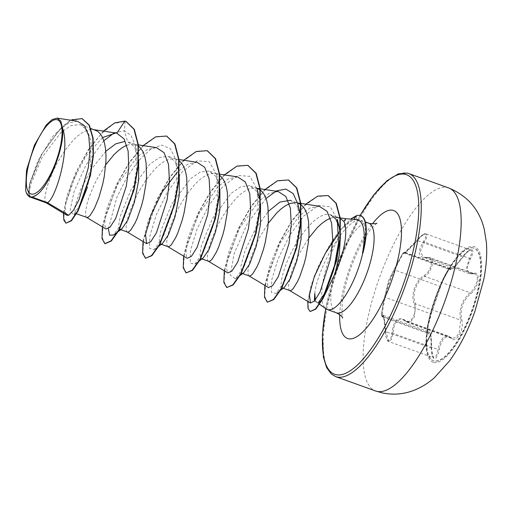 <?xml version="1.0" encoding="UTF-8"?>
<svg xmlns="http://www.w3.org/2000/svg" width="512" height="512" viewBox="0 0 512 512"><rect width="100%" height="100%" fill="white"/><g stroke="black" fill="none" stroke-linecap="round" stroke-linejoin="round"><path stroke-width="0.38" stroke-dasharray="2.56 1.92" d="M472.966 247.827A59.853 19.27 -70.2 0 0 434.918 299.085A59.853 19.27 -70.2 0 0 433.203 360.678A59.853 19.27 -70.2 0 0 434.029 360.915A59.853 19.27 -70.2 0 0 472.07 309.658A59.853 19.27 -70.2 0 0 473.786 248.064A59.853 19.27 -70.2 0 0 472.966 247.827M473.325 247.955A59.853 19.27 -70.2 0 0 435.283 299.213A59.853 19.27 -70.2 0 0 433.562 360.813A59.853 19.27 -70.2 0 0 434.387 361.043A59.853 19.27 -70.2 0 0 472.429 309.786A59.853 19.27 -70.2 0 0 474.144 248.192A59.853 19.27 -70.2 0 0 473.325 247.955M473.638 273.363C466.682 273.766 465.651 268.896 470.547 258.746C473.12 253.536 473.523 250.515 471.738 249.696C469.562 249.69 466.637 252.173 462.957 257.152C455.501 266.79 451.482 270.592 450.893 268.563C451.149 264.493 442.387 280.096 440.384 287.27L431.43 313.286C428.314 320.986 425.875 337.914 428.499 333.6C430.541 331.405 431.578 336.282 431.597 348.23C431.462 354.323 432.333 357.805 434.214 358.675C436.288 358.656 437.939 355.712 439.174 349.856C441.715 338.458 445.728 334.656 451.232 338.451C456.006 344.32 464.755 328.704 461.734 319.731C459.75 309.626 462.739 300.947 470.701 293.69C478.842 287.814 481.28 270.874 473.638 273.363A0.915 0.73 -102 0 1 472.755 273.786L474.912 273.888L429.926 257.677L423.494 257.21L420.262 251.686L424.384 242.131C427.072 237.44 427.603 234.707 425.978 233.92C423.91 233.926 421.03 236.166 417.325 240.646C408.326 250.304 404.096 254.31 404.621 252.666L404.563 252.288C403.866 251.802 397.005 264.672 394.848 270.061A0.915 0.717 25.7 0 1 394.438 269.088L401.862 254.931L403.475 252.986C403.123 254.739 407.584 250.522 416.858 240.333C420.371 236.262 423.091 234.221 425.011 234.214C426.509 234.938 425.971 237.434 423.386 241.709C416.992 252.506 418.138 257.907 426.816 257.914C434.163 256.07 432.026 270.765 424.282 275.411C415.341 280.531 410.272 295.328 414.342 304.282C417.76 312.205 410.17 325.715 405.306 320.397C398.138 315.942 393.683 320.16 391.942 333.03C391.296 338.144 390.086 340.73 388.314 340.774C386.669 339.987 385.702 336.941 385.414 331.635C384.294 318.106 383.155 312.704 381.984 315.418C380.576 319.411 382.694 304.723 384.506 297.933C385.907 290.093 390.995 275.334 394.438 269.088M381.984 315.418A0.915 0.87 18.5 0 0 382.688 316.358L383.264 315.386L383.699 317.638L385.389 331.674L385.952 331.77L388.73 341.574L391.283 339.648L392.998 333.274C393.85 323.405 397.043 318.822 402.566 319.526L405.459 321.146A0.915 0.704 131.1 0 0 405.696 321.267L407.13 322.15L411.002 321.402L414.438 316.838L415.462 303.859C411.379 295.334 416.23 281.171 424.909 276.429C431.859 272.077 435.258 258.458 429.664 257.594M474.65 273.805C479.872 274.566 476.627 288.109 470.022 292.685C461.786 300.378 458.637 309.523 460.576 320.115L459.206 332.966L455.834 337.536L452.134 338.368L448.224 335.974C443.462 335.462 440.09 339.981 438.112 349.53L436.128 355.827L433.498 357.709L431.066 348.026C431.206 338.08 430.464 332.685 428.851 331.827L427.251 333.088L427.52 325.747L430.528 313.722L439.962 286.317C441.754 280.723 448.474 267.923 449.555 268.499L450.093 269.696M470.733 250.048L470.886 250.093C471.821 249.862 468.794 249.21 462.97 257.184L462.445 256.902C465.939 252.326 468.704 250.042 470.733 250.048C472.384 250.822 471.968 253.6 469.498 258.387L466.33 268.333L469.242 273.67L472.755 273.786L427.642 257.53A0.915 0.685 81.7 0 0 426.816 257.914M404.563 252.288L404.512 253.267L450.099 269.696L454.586 266.419L462.445 256.902L416.845 240.307C425.971 230.554 425.101 234.918 426.125 233.965L425.978 233.92M449.555 268.499L449.734 268.922A0.915 0.89 0.3 0 0 450.893 268.563M382.688 316.358L382.278 316.883L381.549 315.206C381.286 314.509 383.008 303.872 384.365 298.541L384.506 297.933A0.915 0.666 12.9 0 1 385.414 297.466C383.194 304.749 380.902 320.614 382.688 316.358L427.802 332.614A0.915 0.864 -146.8 0 1 428.499 333.6M357.126 219.52L353.798 219.955C350.963 221.011 347.654 223.52 343.878 227.475L345.619 218.758M322.707 299.142L321.677 300.256M320.339 301.421L317.773 302.483L316.557 302.086L315.27 300.051M362.963 252.96L365.67 230.797L364.109 223.75L360.742 220.294L356.467 220.506C352.006 222.234 346.72 227.085 340.621 235.059A47.654 15.347 -70.2 0 0 325.99 308.87M30.49 197.133L29.139 193.331L30.72 184.358L42.202 157.184L61.216 132.128L71.174 125.555L79.994 124.595L80.883 124.877L87.29 130.432L91.078 141.069L90.56 171.584L87.475 187.168M77.888 211.341L76.365 212.966L75.232 213.293L74.95 206.33L80.461 189.786L91.411 169.203L105.786 151.283M46.144 202.81L45.434 202.17L44.909 200.282L44.922 197.274L46.675 188.346L48.429 182.726L53.594 170.08L56.922 163.462L64.723 150.701L73.491 139.923L77.99 135.731L82.432 132.531L86.714 130.426L90.746 129.504L95.296 130.067M114.176 132.877L124.365 130.746L127.68 141.779L134.131 146.554L137.734 155.034L138.662 159.891M126.842 145.248L131.36 144.141L134.01 144.224L138.496 146.08M120.006 229.427L118.714 225.613L120.115 216.582L131.238 189.254L149.901 164.058L159.674 157.402L168.294 156.416L174.746 161.184L178.355 169.67L175.942 159.91L177.197 184.422L172.019 212.832L163.091 236.877L154.24 249.6L149.504 248.39L149.952 235.642L156.294 214.854L167.757 191.514L182.298 171.75L197.088 160.813L209.248 161.722L216.557 174.554L217.811 199.059L212.634 227.475L203.706 251.514L194.854 264.243L190.118 263.021L190.573 250.278L196.915 229.485L208.378 206.144L222.912 186.387L237.702 175.45L249.862 176.358L257.171 189.184L258.432 213.696L253.254 242.106L244.32 266.15L235.475 278.88L230.278 275.034L234.182 253.459L247.322 223.661L266.035 198.502M162.445 243.539L160.627 244.064L159.328 240.25L160.736 231.187L171.872 203.859L190.515 178.701L200.282 172.045L208.915 171.053L215.347 175.853L218.97 184.307L216.557 174.554M127.379 232.083L126.669 231.443L126.144 229.549L126.157 226.541L127.91 217.619L129.658 212L134.829 199.354L138.157 192.736L145.958 179.974L154.726 169.197L159.226 165.005L163.667 161.805L167.949 159.699L171.981 158.778L175.667 159.072L179.11 160.717M203.059 258.182L201.242 258.701L199.949 254.886L201.35 245.85L212.461 218.541L231.117 193.35L240.902 186.682L249.53 185.69L255.974 190.451L259.59 198.938M167.994 246.72L167.283 246.08L166.758 244.186L166.771 241.178L168.525 232.256L170.278 226.637L175.443 213.99L178.771 207.373L186.579 194.611L195.341 183.834L199.846 179.642L204.288 176.442L208.57 174.336L212.595 173.414L216.282 173.709L219.731 175.354M243.68 272.806L241.862 273.338L240.8 266.336L245.306 250.054L255.11 229.581L268.358 211.354M208.608 261.357L207.904 260.717L207.379 258.822L207.392 255.814L209.139 246.893L210.893 241.274L216.064 228.627L219.392 222.01L227.194 209.248L235.962 198.47L240.461 194.278L244.902 191.078L249.184 188.973L253.216 188.051L257.766 188.614M260 189.747L260.346 189.99M294.432 202.65L297.562 202.931L291.021 200.595L296.595 205.088L300.205 213.574M284.301 287.443L282.477 287.974L283.226 288.243M296.48 202.771L298.387 203.251M300.614 204.384L300.966 204.627M86.758 217.446L86.048 216.806L85.523 214.918L85.536 211.91L87.29 202.982L89.043 197.363L94.214 184.717L97.536 178.099L105.734 164.781M249.229 275.994L248.518 275.354L247.994 273.459L248.006 270.451L249.76 261.53L251.514 255.91L256.678 243.264L260.006 236.646L268.205 223.328M282.778 288.038C278.746 288.288 282.298 268.845 293.235 248.678C303.974 228.518 320.077 211.59 329.946 214.669L336.659 217.043M289.843 290.63L289.139 289.99L288.614 288.096L288.627 285.088L290.374 276.166L292.128 270.547L297.299 257.901L300.627 251.283L308.826 237.965M330.413 218.253L334.451 217.325L339.002 217.888M77.414 121.216L68.832 122.893L59.213 129.946L40.883 155.379L29.805 183.053L28.32 192.499L29.536 196.838M26.394 192.838L25.6 190.24M340.23 233.779L340.403 236.39M339.942 218.278L340.288 218.451M103.834 140.749L86.208 164.595L73.997 191.738L70.029 210.995L73.83 214.816L82.918 199.642L90.56 171.584M137.734 155.034L135.322 145.267L131.046 135.462L124.365 130.746L125.165 121.203L113.869 123.622L101.216 133.754L88.685 149.811L77.728 169.222L64.806 206.144L63.821 218.157L66.259 223.315M82.214 118.656L72.8 119.309L62.093 126.502L41.805 154.118L29.984 183.584L28.544 193.133L29.894 197.094M126.112 121.478L124.826 121.082M103.392 131.104L88.499 149.459L75.77 172.538L67.085 195.386L63.482 213.248M70.368 120.147L52.826 136.275L37.843 161.19L29.434 184.346L28.89 196.416M102.579 137.542L85.888 156.122L72.346 181.754L65.594 204.454L65.254 211.738L66.79 215.226M319.2 206.234L309.882 208.064L299.443 215.738L279.968 243.238L268.448 272.858L267.04 282.912L268.48 287.571M278.278 191.552L269.05 193.421L258.778 201.12L239.334 228.627L227.827 258.227L226.426 268.275L227.859 272.934M237.664 176.909L228.461 178.771L218.144 186.502L198.701 214.022L187.213 243.59L185.805 253.638L187.245 258.291M197.043 162.285L187.808 164.147L177.504 171.898M156.429 147.635L147.232 149.491L136.934 157.203L117.472 184.742L105.971 214.336L104.57 224.365L106.016 229.011M314.778 293.446C315.789 279.885 327.757 252.096 340.621 235.059M135.322 145.267L136.582 169.773L131.405 198.189L122.477 222.234L113.626 234.963M108.384 228.653L116.864 197.299L126.31 178.285L137.907 161.402L150.163 149.619L161.478 145.056L170.419 148.634L175.942 159.91M297.792 203.814L299.053 228.32L293.875 256.736L284.947 280.781L276.096 293.51L271.366 292.333L271.776 279.718L278.016 259.091L289.363 235.846L303.795 216.038L318.413 205.51L330.246 206.714L337.28 219.302M320.346 301.427L318.138 303.059L314.336 301.165M105.024 243.712L102.195 237.472L103.315 223.686L117.638 183.117L129.446 162.701L142.624 146.522L155.578 137.146L166.733 136.122M145.805 258.413L142.842 252.429L143.853 238.771L158.074 198.138L169.894 177.587L183.13 161.274L196.141 151.802L207.354 150.758M186.419 273.05L183.456 267.059L184.467 253.402L198.694 212.762L210.522 192.218L223.75 175.904L236.768 166.438L247.974 165.395M227.04 287.686L224.077 281.696L225.088 268.038L239.309 227.398L251.136 206.854L264.365 190.541L277.382 181.075L288.589 180.032M267.661 302.323L264.704 296.416L265.658 282.944L279.597 242.707L291.258 222.227L304.358 205.882L317.203 196.614L328.198 195.622M310.477 311.68L308.371 308.55L308.115 301.594L313.549 279.091L326.022 251.923L335.52 236.736L342.298 227.846L356.173 215.808M102.413 226.867L107.309 207.258L116.563 184.512L129.05 162.662L143.104 145.606M143.034 241.504L147.93 221.894L157.178 199.149L169.67 177.299L183.725 160.243M183.648 256.141L188.544 236.531L197.798 213.786L210.285 191.936L224.339 174.88M224.269 270.778L229.165 251.168L238.413 228.422L250.906 206.573L264.96 189.517M264.883 285.414L269.798 265.76L279.078 242.957L291.61 221.082L305.696 204.173M307.782 301.421L311.053 285.606L318.426 266.016L329.338 245.581L337.254 233.715L350.662 219.059M360.8 215.738A47.341 15.245 -70.2 0 0 356.506 215.93L356.467 220.506M449.734 268.922L404.621 252.666A0.915 0.89 -160.3 0 0 403.475 252.986M404.512 253.267L404.026 253.261L416.858 240.333M470.547 258.746L423.386 241.709M424.282 275.411A0.915 0.48 56.6 0 0 424.909 276.429L470.022 292.685A0.915 0.518 -128.1 0 1 470.701 293.69M414.342 304.282A0.915 0.531 -20.6 0 1 415.462 303.859L460.576 320.115A0.915 0.57 164.1 0 0 461.734 319.731M405.306 320.397A0.915 0.704 131.1 0 0 405.459 321.146L407.117 322.144M391.942 333.03L439.174 349.856M402.566 319.526L405.696 321.267L450.81 337.523A0.915 0.749 -45.8 0 1 451.232 338.451M385.414 331.635L385.389 331.674C385.216 337.222 388.038 342.298 388.736 341.581L433.491 357.709C433.05 357.555 432.589 356.64 432.115 354.957L431.597 348.23M383.187 315.373C384.083 316.019 385.005 321.478 385.952 331.77L431.629 348.192L431.11 337.082C430.765 334.182 430.061 332.454 428.998 331.898L428.998 331.898M440.384 287.27A0.915 0.704 -161.8 0 0 439.962 286.317L394.848 270.061C391.43 275.885 386.566 290.01 385.414 297.466L430.528 313.722A0.915 0.653 -160.3 0 0 431.411 313.357L427.923 326.867L427.546 333.312L382.278 316.883M452.147 338.368L448.224 335.974M383.264 315.379L428.851 331.827M462.957 257.152L456.083 265.517L453.094 268.416C451.36 269.651 450.362 270.074 450.106 269.677L450.106 269.677M431.43 313.286A0.915 0.653 -160.3 0 1 431.411 313.357L440.416 287.194C443.834 276.442 450.611 267.053 450.042 268.518L404.608 252.294C402.618 253.408 405.254 248.832 397.254 263.341M433.894 362.445A61.344 19.75 -70.2 0 0 473.331 308.634A61.344 19.75 -70.2 0 0 473.798 246.547A61.344 19.75 -70.2 0 0 434.368 300.365A61.344 19.75 -70.2 0 0 433.894 362.445M448.723 187.962A107.898 34.739 -70.2 0 0 447.238 187.539A107.898 34.739 -70.2 0 0 378.656 279.942A107.898 34.739 -70.2 0 0 375.565 390.982M354.17 219.302L353.798 219.955M335.648 376.595A107.898 34.739 109.8 0 1 338.739 265.555A107.898 34.739 109.8 0 1 407.322 173.152A107.898 34.739 109.8 0 1 408.806 173.574M336.307 312.794A47.654 15.347 109.8 0 1 337.67 263.757A47.654 15.347 109.8 0 1 367.962 222.944A47.654 15.347 109.8 0 1 368.614 223.13M339.718 314.63A68.013 21.901 109.8 0 1 372.416 223.891M325.786 308.717A106.067 34.15 109.8 0 1 360.192 215.526M433.562 360.813L433.203 360.678M426.131 233.965L470.893 250.093M397.235 263.386L388.378 280.909L384.397 298.4M376.851 223.155L372.269 227.501C364.864 236.115 357.715 249.594 350.829 267.936C345.978 281.824 343.091 294.131 342.163 304.851C341.875 313.446 342.042 317.837 342.662 318.029M360.742 220.294L365.318 221.939M80.883 124.87L90.835 128.461M128.55 142.048L135.917 144.704M169.165 156.685L176.531 159.341M209.786 171.322L217.152 173.978M250.4 185.958L256.954 188.32M75.232 213.293L76.531 213.76M160.627 244.064L161.37 244.333M201.242 258.701L201.99 258.97M241.862 273.338L242.605 273.606M300.851 203.43L300.518 203.386M260.23 188.794L259.904 188.749M256.947 188.294L255.859 188.134M219.616 174.157L215.245 173.498M178.995 159.526L174.624 158.861M138.381 144.89L134.01 144.224M94.374 129.734L93.389 129.587M337.094 217.402L340.224 217.882M316.55 302.093L319.616 304.288M118.304 231.501L117.574 232.038M154.24 249.6L158.925 246.138M194.854 264.243L199.539 260.774M235.475 278.88L240.16 275.411M276.096 293.51L280.774 290.048M360.07 215.488L339.264 260.448L325.677 308.64M73.83 214.816L76.365 212.966M469.235 273.69L423.501 257.21L429.92 257.677M407.13 322.15L452.134 338.368M403.053 319.68L448.64 336.102M474.912 273.888L469.363 273.702M474.144 248.192L473.786 248.064"/><path stroke-width="0.77" d="M57.005 119.699A39.36 12.672 109.8 0 1 56.704 159.533A39.36 12.672 109.8 0 1 31.398 194.061A39.36 12.672 109.8 0 1 31.699 154.227A39.36 12.672 109.8 0 1 57.005 119.699M319.616 304.288L325.99 308.87A47.654 15.347 -70.2 0 0 327.238 309.53A47.654 15.347 -70.2 0 0 327.891 309.715A47.654 15.347 -70.2 0 0 362.79 252.896L362.496 253.312C365.901 233.408 364.224 222.163 357.466 219.578L345.709 218.714L343.885 221.466A42.547 13.702 -70.2 0 1 335.11 273.478L322.707 299.142M362.496 253.312A47.341 15.245 -70.2 0 0 360.461 215.616A47.341 15.245 -70.2 0 0 359.814 215.43A47.341 15.245 -70.2 0 0 356.173 215.808L354.17 219.302M321.677 300.256L320.339 301.421M362.79 252.896L362.963 252.96A47.341 15.245 -70.2 0 0 360.8 215.738L360.461 215.616M32.378 197.197L36.947 194.669C49.549 185.901 65.018 145.914 62.528 128.128C70.752 149.83 55.078 199.898 47.43 202.624L32.378 197.197A42.547 13.702 109.8 0 1 30.573 197.152A42.547 13.702 109.8 0 1 30.49 197.133L29.555 196.973L30.464 197.146M45.946 202.714L66.79 215.232L68.704 215.251L47.43 202.624L46.144 202.81L30.445 197.152M87.475 187.168L77.888 211.341M90.835 128.461L97.696 131.315L100.474 134.016L102.714 137.837L104.39 142.675L105.478 148.39L105.984 154.822L105.92 161.786L104.256 176.525L102.778 183.866L98.912 197.453L94.47 208.32L90.259 215.251L88.486 216.986L87.059 217.51L76.531 213.76M138.662 159.891L138.637 180.512L134.355 202.4L127.859 220.019L121.83 228.902L120.006 229.427L127.674 232.147L129.101 231.622L130.874 229.888L135.085 222.957L137.331 217.952L141.581 205.549L143.392 198.502L145.946 183.731L146.534 176.422L146.099 163.027L145.011 157.312L143.334 152.474L141.088 148.653L138.496 146.08M179.283 174.528L179.245 195.174L174.957 217.094L168.474 234.662L162.445 243.539L158.925 246.138M179.11 160.717L181.709 163.29L183.949 167.11L185.626 171.949L186.714 177.658L187.155 191.059L186.56 198.368L184.013 213.139L182.202 220.186L177.946 232.589L175.706 237.594L171.494 244.525L169.722 246.259L168.294 246.778L161.37 244.333M219.898 189.158L219.872 209.805L215.584 231.693L209.094 249.286L203.059 258.182L199.539 260.774M219.731 175.354L222.323 177.926L224.57 181.747L226.246 186.586L227.334 192.294L227.77 205.696L227.181 213.005L224.627 227.776L222.816 234.822L218.566 247.226L216.32 252.23L212.109 259.162L210.336 260.896L208.909 261.414L201.99 258.97M260.518 203.802L260.493 224.422L256.198 246.31L249.709 263.936L243.68 272.806L240.16 275.411M256.954 188.32L260 189.747M260.346 189.99L262.944 192.563L265.184 196.384L266.861 201.216L267.949 206.931L268.39 220.333L267.795 227.642L265.248 242.413L263.437 249.459L259.181 261.862L256.941 266.867L252.73 273.798L250.957 275.533L249.53 276.051L242.605 273.606M268.358 211.354L279.917 202.067L290.15 200.326L291.021 200.595M301.133 218.438L301.101 239.098L296.813 260.992L290.33 278.566L284.301 287.443L280.774 290.048M300.518 203.386L297.562 202.931L300.614 204.384M300.966 204.627L303.558 207.2L305.805 211.021L307.475 215.853L308.563 221.568L309.005 234.97L308.416 242.272L305.862 257.05L304.051 264.096L299.802 276.499L297.555 281.504L293.344 288.435L291.571 290.17L290.144 290.688L283.226 288.243M105.786 151.283L115.827 143.802L125.082 141.389M105.734 164.781L114.112 154.56L118.611 150.368L123.053 147.168L126.842 145.248M268.205 223.328L276.576 213.107L281.082 208.915L285.523 205.709L289.805 203.61L294.432 202.65M308.826 237.965L317.197 227.744L321.696 223.552L326.138 220.346L330.413 218.253M68.704 215.251L73.491 210.208L79.078 199.603L88.301 167.68L89.952 150.618L88.742 135.936L84.474 125.658L77.414 121.216L57.094 118.125M29.376 196.742L26.355 192.742A42.31 13.626 109.8 0 1 25.6 190.24L26.502 170.266L34.438 145.126L46.253 124.979L52.102 119.565L57.094 118.131L60.787 121.05L62.528 128.128M330.778 214.925L335.84 219.034L339.11 226.803L340.23 233.779M340.403 236.39L339.322 254.618L335.11 273.478M336.659 217.043L339.942 218.278M340.288 218.451L343.885 221.466M114.176 132.877L103.834 140.749M63.482 213.248L63.827 220.141L65.92 223.194L71.462 220.781L78.176 210.803L90.426 175.642L93.402 155.738L93.12 138.118L89.35 125.222L82.214 118.656M86.56 217.35L106.003 229.024L110.067 227.181L115.686 218.445L126.291 186.221L128.755 167.584L128.115 150.995L124.083 138.931L116.858 133.21L124.826 121.082L114.726 122.906L103.392 131.104M65.92 223.194L71.123 220.659L77.837 210.682L90.093 175.52L93.062 155.616L92.781 137.997L89.011 125.101L82.048 118.592L70.368 120.147M28.89 196.416L29.555 196.973M116.858 133.21L115.84 132.998L102.579 137.542M338.854 233.19L325.229 253.53L314.458 276.179L309.402 294.534L310.438 303.014L314.464 301.024L320.077 291.942L330.509 258.714L332.698 239.731L331.629 223.046L327.046 211.315L319.2 206.234L300.851 203.43M249.03 275.898L268.48 287.571L272.621 285.632L278.336 276.621L288.986 243.642L291.296 224.774L290.368 208.237L285.926 196.544L278.278 191.552L260.23 188.794M208.416 261.261L227.859 272.934L232 270.995L237.715 262.003L248.371 228.992L250.669 210.157L249.754 193.581L245.318 181.926L237.664 176.909L219.616 174.157M167.795 246.624L187.238 258.298L191.379 256.371L197.101 247.366L207.744 214.374L210.061 195.501L209.139 178.957L204.704 167.29L197.043 162.285L178.995 159.526M177.504 171.898L162.432 191.642L150.97 215.104L145.517 234.579L146.63 243.654L150.765 241.722L156.48 232.73L167.13 199.757L169.44 180.87L168.518 164.32L164.077 152.672L156.429 147.635L138.381 144.89M315.27 300.051L314.778 293.446L314.336 301.165M117.574 232.038L113.626 234.963L109.645 235.213L108.384 228.653M266.035 198.502L276.538 190.848L285.888 189.101L293.184 193.574L297.792 203.814L300.205 213.574M339.11 226.803L337.28 219.302L338.528 242.912L333.779 269.677L325.766 291.782L318.138 303.059M126.112 121.478L134.33 129.376L138.381 144.909L138.214 165.907L134.24 189.318L119.258 229.824L111.309 241.037L105.024 243.712M166.733 136.122L174.944 144.013L179.002 159.546L178.835 180.55L174.854 203.955L159.872 244.467L151.923 255.674L145.466 258.291L142.611 253.158L143.034 241.504M207.354 150.758L215.565 158.656L219.616 174.195L219.45 195.194L215.475 218.605L200.486 259.11L192.538 270.317L186.08 272.928L183.232 267.789L183.648 256.141M247.974 165.395L256.186 173.299L260.237 188.832L260.064 209.837L256.09 233.248L241.107 273.747L233.152 284.954L226.701 287.565L223.846 282.426L224.269 270.778M288.589 180.032L296.8 187.93L300.851 203.462L300.685 224.461L296.71 247.872L281.728 288.378L273.773 299.584L267.322 302.202L264.467 297.069L264.883 285.414M328.198 195.622L336.275 203.341L340.275 218.368L340.23 238.496L336.595 260.723L322.95 298.701L315.834 309.094L310.144 311.558L308.032 308.416L307.782 301.421M124.826 121.082L125.946 121.421L133.99 129.254L138.042 144.787L137.875 165.786L133.901 189.197L118.918 229.702L110.97 240.915L104.851 243.654L101.997 238.522L102.413 226.867M143.104 145.606L155.718 136.819L166.566 136.058L174.611 143.891L178.662 159.424L178.496 180.422L174.522 203.834L159.539 244.346L151.584 255.552L145.466 258.291M183.725 160.243L196.339 151.456L207.187 150.694L215.226 158.534L219.283 174.067L219.11 195.072L215.136 218.483L200.154 258.989L192.198 270.195L186.08 272.928M224.339 174.88L236.96 166.093L247.808 165.331L255.846 173.178L259.898 188.71L259.731 209.715L255.75 233.126L240.768 273.626L232.813 284.832L226.701 287.565M264.96 189.517L277.574 180.73L288.422 179.968L296.461 187.808L300.512 203.341L300.346 224.339L296.371 247.75L281.389 288.256L273.44 299.462L267.322 302.202M305.696 204.173L317.734 196.141L328.026 195.565L335.936 203.219L339.936 218.246L339.891 238.374L336.256 260.602L322.611 298.579L315.494 308.973L310.144 311.558M350.662 219.059L356.173 215.808M36.947 194.669A42.31 13.626 109.8 0 1 26.355 192.742M377.043 391.398A107.898 34.739 -70.2 0 0 445.632 299.002A107.898 34.739 -70.2 0 0 448.723 187.962C467.667 195.878 479.52 209.677 484.282 229.363L486.4 242.598C487.238 254.336 486.342 266.688 483.725 279.648L474.867 311.539C468.186 330.259 459.75 346.714 449.562 360.89L434.406 377.702C428.685 382.816 422.227 386.874 415.046 389.888C404.576 394.17 393.741 395.194 382.554 392.973L375.565 390.982A107.898 34.739 -70.2 0 0 377.043 391.398M448.723 187.962L408.806 173.574A107.898 34.739 109.8 0 1 405.709 284.614A107.898 34.739 109.8 0 1 337.126 377.018A107.898 34.739 109.8 0 1 335.648 376.595L375.565 390.982M360.192 215.526A106.067 34.15 109.8 0 1 405.094 174.298A106.067 34.15 109.8 0 1 404.282 281.651A106.067 34.15 109.8 0 1 336.09 374.694A106.067 34.15 109.8 0 1 325.786 308.717M365.318 221.939L368.614 223.13A47.654 15.347 109.8 0 1 367.251 272.173A47.654 15.347 109.8 0 1 336.96 312.979A47.654 15.347 109.8 0 1 336.307 312.794C340.294 314.899 342.413 316.646 342.662 318.029M372.416 223.891A68.013 21.901 109.8 0 1 392.717 210.246A68.013 21.901 109.8 0 1 392.192 279.085A68.013 21.901 109.8 0 1 348.467 338.746A68.013 21.901 109.8 0 1 339.718 314.63M408.806 173.574L407.104 173.094L398.291 173.882L386.771 180.922L373.581 195.091L360.07 215.488M368.614 223.13L370.355 223.629C374.982 223.802 377.146 223.648 376.851 223.155M82.381 118.714L82.048 118.592M310.438 303.021L289.651 290.534M259.904 188.749L256.947 188.294M146.624 243.661L127.181 231.987M115.84 132.998L94.374 129.734M340.224 217.882L345.709 218.714M327.238 309.53L336.307 312.794M121.83 228.902L118.304 231.501M257.171 189.184L259.59 198.938M125.946 121.421L126.285 121.542M104.851 243.654L105.19 243.776M166.566 136.058L166.906 136.179M207.187 150.694L207.526 150.816M247.808 165.331L248.147 165.453M288.422 179.968L288.762 180.09M328.026 195.565L328.365 195.686M325.677 308.64L322.349 334.995L323.373 356.954L326.618 367.565L331.296 373.997L335.648 376.595"/></g></svg>
